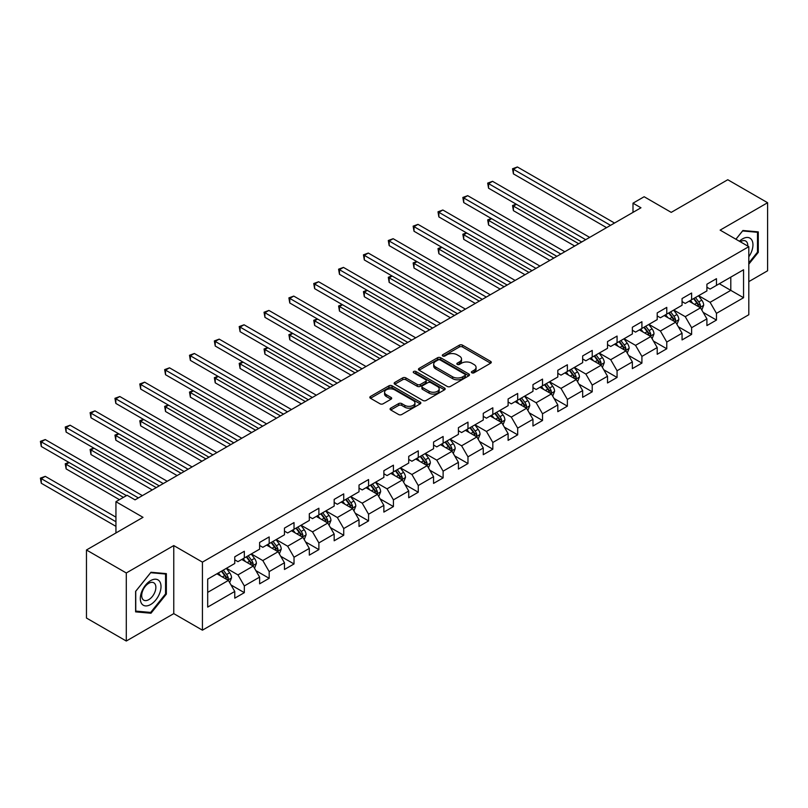 <?xml version="1.0" encoding="UTF-8"?>
<svg xmlns="http://www.w3.org/2000/svg" width="808" height="808" viewBox="0 0 808 808"><rect width="100%" height="100%" fill="white"/><g stroke="black" fill="none" stroke-linecap="round" stroke-linejoin="round"><path stroke-width="1.21" d="M471.842 372.791A1.545 0.889 0 0 0 474.033 372.791L490.638 363.196A2.212 1.273 0 0 0 491.284 362.297A2.212 1.273 0 0 0 490.638 361.388L462.499 345.147A2.212 1.273 0 0 0 459.368 345.147L442.754 354.732A1.545 0.889 0 0 0 442.299 355.369A1.545 0.889 0 0 0 442.754 355.995A1.545 0.889 0 0 0 444.945 355.995L447.097 354.762A7.08 4.08 0 0 1 457.106 354.762L459.449 356.116A7.08 4.08 0 0 1 461.519 359.005A7.08 4.08 0 0 1 459.449 361.893L457.298 363.135A1.545 0.889 0 0 0 456.843 363.762A1.545 0.889 0 0 0 457.298 364.398A1.545 0.889 0 0 0 459.489 364.398L461.641 363.156A7.08 4.08 0 0 1 471.64 363.156L473.993 364.509A7.08 4.08 0 0 1 476.064 367.398A7.08 4.08 0 0 1 473.993 370.286L471.842 371.529A1.545 0.889 0 0 0 471.387 372.155A1.545 0.889 0 0 0 471.842 372.791L471.842 371.529M390.729 408.151A2.212 1.273 0 0 0 390.082 409.06A2.212 1.273 0 0 0 390.729 409.959L398.627 414.514A2.212 1.273 0 0 0 401.758 414.514L420.2 403.869A2.212 1.273 0 0 0 420.847 402.96A2.212 1.273 0 0 0 420.2 402.061L392.062 385.81A2.212 1.273 0 0 0 388.931 385.81L370.478 396.465A2.212 1.273 0 0 0 369.832 397.364A2.212 1.273 0 0 0 370.478 398.273L380.023 403.778A2.212 1.273 0 0 0 383.144 403.778L391.042 399.213A2.212 1.273 0 0 0 391.688 398.314A2.212 1.273 0 0 0 391.042 397.415L386.315 394.678A5.919 3.414 0 0 1 384.578 392.264A5.919 3.414 0 0 1 388.234 389.113A5.919 3.414 0 0 1 394.678 389.85L413.201 400.546A5.919 3.414 0 0 1 414.938 402.96A5.919 3.414 0 0 1 411.282 406.121A5.919 3.414 0 0 1 404.838 405.374L401.758 403.596A2.212 1.273 0 0 0 398.627 403.596L390.729 408.151L390.729 409.959M748.804 281.628L767.6 270.771L767.6 202.717L727.776 179.73L671.226 212.373L644.148 196.738L632.997 203.182L640.966 207.777L135.047 499.859L127.088 495.264L115.938 501.697L115.938 532.967M126.29 572.973L126.29 641.027L173.76 613.625L173.76 545.572L126.29 572.973L86.466 549.985L143.016 517.332L115.938 501.697M173.76 545.572L202.434 562.126L748.804 246.672L748.804 314.736L202.434 630.179L202.434 562.126M767.6 202.717L720.13 230.118L748.804 246.672M447.248 386.446A2.212 1.273 0 0 0 450.379 386.446L468.832 375.791A2.212 1.273 0 0 0 469.478 374.892A2.212 1.273 0 0 0 468.832 373.983L440.683 357.742A2.212 1.273 0 0 0 437.562 357.742L419.11 368.387A2.212 1.273 0 0 0 418.463 369.296A2.212 1.273 0 0 0 419.11 370.195L447.248 386.446M414.332 373.124A1.545 0.889 0 0 1 415.908 373.346L415.908 371.508L444.521 388.022A2.212 1.273 0 0 1 445.168 388.921A2.212 1.273 0 0 1 444.521 389.83L426.069 400.485A2.212 1.273 0 0 1 422.938 400.485L394.799 384.234L402.687 379.709L402.687 377.871L394.799 382.426A2.212 1.273 0 0 0 394.153 383.325A2.212 1.273 0 0 0 394.799 384.234L394.799 382.426M402.687 379.709A2.212 1.273 0 0 1 405.818 379.709L405.818 377.871A2.212 1.273 0 0 0 402.687 377.871M405.818 377.871L417.231 384.457A2.212 1.273 0 0 0 420.362 384.457L425.594 381.437A2.212 1.273 0 0 0 426.24 380.528A2.212 1.273 0 0 0 425.594 379.629L413.716 372.771A1.545 0.889 0 0 1 413.262 372.135A1.545 0.889 0 0 1 414.221 371.306A1.545 0.889 0 0 1 415.908 371.508M126.29 641.027L86.466 618.039L86.466 549.985M231.027 584.972L244.329 592.658L244.329 585.941L259.62 577.114L259.62 583.83L269.175 578.306L269.175 571.599L284.466 562.762L284.466 569.478L294.021 563.964L294.021 557.247L309.312 548.42L309.312 555.136L318.877 549.612L318.877 542.905L334.169 534.068L334.169 540.784L343.723 535.27L343.723 528.553L359.015 519.726L359.015 526.442L368.569 520.918L368.569 514.211L383.861 505.384L383.861 512.09L393.425 506.576L393.425 499.859L408.717 491.032L408.717 497.748L418.271 492.224L418.271 485.517L433.563 476.69L433.563 483.396L443.117 477.881L443.117 471.165L458.419 462.338L458.419 469.054L467.973 463.539L467.973 456.823L483.265 447.996L483.265 454.702L492.819 449.187L492.819 442.471L508.111 433.644L508.111 440.36L517.675 434.845L517.675 428.129L532.967 419.301L532.967 426.008L542.521 420.493L542.521 413.777L557.813 404.949L557.813 411.666L567.367 406.151L567.367 399.435L582.659 390.607L582.659 397.314L592.224 391.799L592.224 385.083L607.515 376.255L607.515 382.972L617.07 377.457L617.07 370.741L632.361 361.913L632.361 368.63L641.916 363.105L641.916 356.399L657.207 347.561L657.207 354.278L666.772 348.763L666.772 342.047L682.063 333.219L682.063 339.936L691.618 334.411L691.618 327.705L706.909 318.867L706.909 325.584L716.464 320.069L716.464 313.353L743.552 297.718L743.552 269.761L730.806 277.114L730.806 290.365L743.552 297.718M244.329 592.658L234.764 598.173L234.764 591.456L207.686 607.091L207.686 579.134L234.764 563.499L234.764 556.793L244.329 551.268L244.329 557.985L259.62 549.157L259.62 542.441L269.175 536.926L269.175 543.633L284.466 534.805L284.466 528.099L294.021 522.574L294.021 529.29L309.312 520.463L309.312 513.747L318.877 508.232L318.877 514.938L334.169 506.111L334.169 499.405L343.723 493.88L343.723 500.596L359.015 491.769L359.015 485.053L368.569 479.538L368.569 486.254L383.861 477.417L383.861 470.711L393.425 465.186L393.425 471.902L408.717 463.075L408.717 456.358L418.271 450.844L418.271 457.56L433.563 448.723L433.563 442.016L443.117 436.492L443.117 443.208L458.419 434.381L458.419 427.664L467.973 422.15L467.973 428.866L483.265 420.039L483.265 413.322L492.819 407.798L492.819 414.514L508.111 405.687L508.111 398.97L517.675 393.456L517.675 400.172L532.967 391.345L532.967 384.628L542.521 379.114L542.521 385.82L557.813 376.993L557.813 370.276L567.367 364.761L567.367 371.478L582.659 362.651L582.659 355.934L592.224 350.419L592.224 357.126L607.515 348.299L607.515 341.582L617.07 336.067L617.07 342.784L632.361 333.957L632.361 327.24L641.916 321.725L641.916 328.432L657.207 319.604L657.207 312.898L666.772 307.373L666.772 314.09L682.063 305.262L682.063 298.546L691.618 293.031L691.618 299.738L706.909 290.91L706.909 284.204L716.464 278.679L716.464 285.396L743.552 269.761M241.774 559.459L253.247 566.075L237.956 574.902L226.482 568.287M234.764 559.823L237.956 561.661L244.329 557.985M237.956 574.902L244.329 585.941M253.247 566.075L259.62 577.114M266.63 545.107L278.093 551.733L262.802 560.56L251.339 553.935M259.62 545.481L262.802 547.319L269.175 543.633M262.802 560.56L269.175 571.599M278.093 551.733L284.466 562.762M291.476 530.765L302.95 537.381L287.658 546.208L276.185 539.592M284.466 531.129L287.658 532.967L294.021 529.29M287.658 546.208L294.021 557.247M302.95 537.381L309.312 548.42M316.322 516.413L327.796 523.039L312.504 531.866L301.031 525.24M309.312 516.787L312.504 518.625L318.877 514.938M312.504 531.866L318.877 542.905M327.796 523.039L334.169 534.068M341.178 502.071L352.642 508.686L337.35 517.514L325.887 510.898M334.169 502.435L337.35 504.273L343.723 500.596M337.35 517.514L343.723 528.553M352.642 508.686L359.015 519.726M366.024 487.719L377.498 494.344L362.206 503.172L350.733 496.546M359.015 488.093L362.206 489.931L368.569 486.254M362.206 503.172L368.569 514.211M377.498 494.344L383.861 505.384M390.87 473.377L402.344 479.992L387.052 488.83L375.579 482.204M383.861 473.74L387.052 475.579L393.425 471.902M387.052 488.83L393.425 499.859M402.344 479.992L408.717 491.032M415.726 459.025L427.19 465.65L411.898 474.478L400.435 467.852M408.717 459.399L411.898 461.237L418.271 457.56M411.898 474.478L418.271 485.517M427.19 465.65L433.563 476.69M440.572 444.683L452.046 451.298L436.754 460.136L425.281 453.51M433.563 445.046L436.754 446.885L443.117 443.208M436.754 460.136L443.117 471.165M452.046 451.298L458.419 462.338M465.418 430.331L476.892 436.956L461.6 445.784L450.127 439.168M458.419 430.704L461.6 432.543L467.973 428.866M461.6 445.784L467.973 456.823M476.892 436.956L483.265 447.996M490.274 415.989L501.738 422.614L486.446 431.442L474.983 424.816M483.265 416.352L486.446 418.191L492.819 414.514M486.446 431.442L492.819 442.471M501.738 422.614L508.111 433.644M515.12 401.637L526.594 408.262L511.302 417.09L499.829 410.474M508.111 402.01L511.302 403.849L517.675 400.172M511.302 417.09L517.675 428.129M526.594 408.262L532.967 419.301M539.976 387.295L551.44 393.92L536.148 402.748L524.675 396.122M532.967 387.658L536.148 389.496L542.521 385.82M536.148 402.748L542.521 413.777M551.44 393.92L557.813 404.949M564.822 372.942L576.286 379.568L560.994 388.396L549.531 381.78M557.813 373.316L560.994 375.154L567.367 371.478M560.994 388.396L567.367 399.435M576.286 379.568L582.659 390.607M589.668 358.601L601.142 365.226L585.851 374.054L574.377 367.428M582.659 358.964L585.851 360.812L592.224 357.126M585.851 374.054L592.224 385.083M601.142 365.226L607.515 376.255M614.524 344.259L625.988 350.874L610.697 359.701L599.233 353.086M607.515 344.622L610.697 346.46L617.07 342.784M610.697 359.701L617.07 370.741M625.988 350.874L632.361 361.913M639.37 329.906L650.834 336.532L635.543 345.359L624.079 338.734M632.361 330.27L635.543 332.118L641.916 328.432M635.543 345.359L641.916 356.399M650.834 336.532L657.207 347.561M664.216 315.564L675.69 322.18L660.399 331.007L648.925 324.392M657.207 315.928L660.399 317.766L666.772 314.09M660.399 331.007L666.772 342.047M675.69 322.18L682.063 333.219M689.072 301.212L700.536 307.838L685.245 316.665L673.781 310.04M682.063 301.586L685.245 303.424L691.618 299.738M685.245 316.665L691.618 327.705M700.536 307.838L706.909 318.867M719.332 283.739L730.806 290.365L710.091 302.313L698.627 295.698M706.909 287.234L710.091 289.072L716.464 285.396M710.091 302.313L716.464 313.353M173.76 613.625L202.434 630.179M632.997 203.182L632.997 212.373M207.686 592.375L228.401 580.427L216.928 573.801M228.401 580.427L234.764 591.456M703.162 312.383L716.464 320.069M678.316 326.735L691.618 334.411M653.47 341.077L666.772 348.763M628.614 355.429L641.916 363.105M603.768 369.771L617.07 377.457M578.922 384.123L592.224 391.799M554.066 398.465L567.367 406.151M529.22 412.817L542.521 420.493M504.374 427.159L517.675 434.845M479.518 441.511L492.819 449.187M454.672 455.853L467.973 463.539M429.826 470.206L443.117 477.881M404.97 484.548L418.271 492.224M380.124 498.9L393.425 506.576M355.278 513.242L368.569 520.918M330.421 527.594L343.723 535.27M305.576 541.936L318.877 549.612M280.719 556.288L294.021 563.964M255.873 570.63L269.175 578.306M748.804 264.166L758.278 252.369L758.278 231.876L742.905 230.502L735.896 239.229M135.613 611.868L150.985 613.242L166.357 594.122L166.357 573.63L150.985 572.256L135.613 591.375L135.613 611.868M757.49 251.914L758.278 252.369M165.559 593.658L166.357 594.122M149.359 612.302L150.985 613.242M472.458 373.013L473.993 372.124A7.08 4.08 0 0 0 476.064 369.236L476.064 367.398M461.519 359.005L461.519 360.843A7.08 4.08 0 0 1 459.449 363.731L457.914 364.61M490.608 363.216L462.499 346.986A2.212 1.273 0 0 0 459.368 346.986L443.38 356.217M468.802 375.811L440.683 359.58A2.212 1.273 0 0 0 437.562 359.58L419.14 370.216M464.923 375.518A1.545 0.889 0 0 0 465.378 374.892A1.545 0.889 0 0 0 464.923 374.256L440.219 359.994A1.545 0.889 0 0 0 438.027 359.994L435.764 361.307A7.08 4.08 0 0 0 433.684 364.196A7.08 4.08 0 0 0 435.764 367.084L452.652 376.831A7.08 4.08 0 0 0 462.651 376.831L464.923 375.518L464.923 377.356A1.545 0.889 0 0 0 465.378 376.73L465.378 374.892M433.684 364.196L433.684 366.034A7.08 4.08 0 0 0 435.764 368.923L435.764 367.084M464.923 377.356L462.651 378.669A7.08 4.08 0 0 1 452.652 378.669L435.764 368.923M405.818 379.709L417.231 386.295A2.212 1.273 0 0 0 420.362 386.295L425.594 383.275A2.212 1.273 0 0 0 426.24 382.366L426.24 380.528M415.908 373.346L444.491 389.85M429.078 391.294A5.919 3.414 0 0 0 435.522 392.031A5.919 3.414 0 0 0 439.178 388.88A5.919 3.414 0 0 0 437.441 386.466L430.916 382.699A2.212 1.273 0 0 0 427.786 382.699L422.544 385.719A2.212 1.273 0 0 0 421.897 386.628A2.212 1.273 0 0 0 422.544 387.527L429.078 391.294L429.078 393.132A5.919 3.414 0 0 0 435.522 393.88A5.919 3.414 0 0 0 439.178 390.719L439.178 388.88M421.897 386.628L421.897 388.466A2.212 1.273 0 0 0 422.544 389.365L422.544 387.527M429.078 393.132L422.544 389.365M414.938 402.96L414.938 404.798A5.919 3.414 0 0 1 411.282 407.959A5.919 3.414 0 0 1 404.838 407.222L401.758 405.434A2.212 1.273 0 0 0 398.627 405.434L390.759 409.979M384.578 392.264L384.578 394.102A5.919 3.414 0 0 0 386.315 396.516L386.315 394.678M391.011 399.233L386.315 396.516M420.17 403.879L392.062 387.648A2.212 1.273 0 0 0 388.931 387.648L370.508 398.283M701.798 310.019L703.687 305.242A5.969 3.444 -120 0 0 701.788 300.162L698.496 295.768M692.769 303.354L690.537 300.364M516.443 204.313L513.413 206.06L513.413 210.656L574.7 246.036M699.617 307.303L700.465 305.495A5.969 3.444 -120 0 0 698.758 301.909L695.476 297.516M693.981 298.384L697.627 303.252A3.04 1.757 60 0 1 698.173 304.172L700.465 305.495M693.557 298.617L696.85 303.01A5.969 3.444 60 0 1 698.556 306.596M513.413 210.656L512.545 205.555L578.68 243.733M512.545 205.555L516.09 204.111M610.535 225.341L513.413 169.266L517.403 166.973L614.524 223.038M606.555 227.644L513.413 173.871L513.413 169.266L512.545 168.761L517.403 166.973M513.413 173.871L512.545 168.761M748.804 256.793A14.645 8.454 120 0 0 751.561 251.621A14.645 8.454 120 0 0 750.652 238.653A14.645 8.454 120 0 0 739.421 241.259M756.5 231.714L757.49 232.29L757.49 252.147L748.804 262.943M735.926 239.249L742.592 230.957L757.49 232.29M747.784 246.087A10.029 5.787 120 0 0 745.713 241.047A10.029 5.787 120 0 0 740.32 241.774M150.662 604.515A14.645 8.454 120 0 0 161.014 586.588A14.645 8.454 120 0 0 150.662 580.609A14.645 8.454 120 0 0 140.309 598.536A14.645 8.454 120 0 0 150.662 604.515M148.773 599.657A10.029 5.787 120 0 0 155.328 590.83A10.029 5.787 120 0 0 153.793 582.79A10.029 5.787 120 0 0 148.773 583.285A10.029 5.787 120 0 0 142.228 592.123A10.029 5.787 120 0 0 143.763 600.152A10.029 5.787 120 0 0 148.773 599.657M135.764 591.234L150.662 572.7L165.559 574.034L165.559 593.89L150.662 612.424L135.764 611.09L135.734 591.214M164.569 573.468L165.559 574.034M676.942 324.361L678.841 319.584A5.969 3.444 -120 0 0 676.932 314.504L673.65 310.12M667.913 317.696L665.681 314.716M491.597 218.655L488.567 220.402L488.567 224.998L549.844 260.378M674.761 321.645L675.619 319.847A5.969 3.444 -120 0 0 673.912 316.251L670.62 311.868M669.125 312.726L672.771 317.594A3.04 1.757 60 0 1 673.327 318.524L675.619 319.847M668.711 312.969L672.004 317.352A5.969 3.444 60 0 1 673.71 320.948M488.567 224.998L487.689 219.897L553.834 258.085M487.689 219.897L491.244 218.453M652.096 338.704L653.995 333.936A5.969 3.444 -120 0 0 652.086 328.856L648.804 324.462M643.067 332.038L640.835 329.058M466.741 233.007L463.721 234.754L463.721 239.35L524.998 274.73M649.915 335.997L650.773 334.189A5.969 3.444 -120 0 0 649.056 330.603L645.774 326.21M644.279 327.078L647.925 331.947A3.04 1.757 60 0 1 648.481 332.866L650.773 334.189M643.865 327.311L647.147 331.704A5.969 3.444 60 0 1 648.854 335.29M463.721 239.35L462.843 234.239L528.977 272.427M462.843 234.239L466.398 232.795M585.689 239.683L488.567 183.618L492.547 181.315L589.668 237.39M581.71 241.986L488.567 188.213L488.567 183.618L487.689 183.113L492.547 181.315M488.567 188.213L487.689 183.113M560.843 254.035L463.721 197.96L467.701 195.667L564.822 251.732M556.853 256.338L463.721 202.566L463.721 197.96L462.843 197.455L467.701 195.667M463.721 202.566L462.843 197.455M627.25 353.056L629.139 348.278A5.969 3.444 -120 0 0 627.24 343.198L623.948 338.815M618.221 346.39L615.989 343.41M441.895 247.349L438.865 249.096L438.865 253.692L500.152 289.072M625.069 350.339L625.917 348.541A5.969 3.444 -120 0 0 624.21 344.945L620.928 340.562M619.423 341.42L623.079 346.289A3.04 1.757 60 0 1 623.625 347.218L625.917 348.541M619.009 341.663L622.301 346.046A5.969 3.444 60 0 1 624.008 349.642M438.865 253.692L437.997 248.591L504.131 286.779M437.997 248.591L441.542 247.147M602.394 367.398L604.293 362.63A5.969 3.444 -120 0 0 602.384 357.55L599.102 353.157M593.365 360.732L591.133 357.752M417.049 261.691L414.019 263.438L414.019 268.044L475.296 303.424M600.213 364.691L601.071 362.883A5.969 3.444 -120 0 0 599.364 359.297L596.072 354.904M594.577 355.762L598.223 360.641A3.04 1.757 60 0 1 598.779 361.56L601.071 362.883M594.163 356.005L597.445 360.398A5.969 3.444 60 0 1 599.162 363.984M414.019 268.044L413.141 262.933L479.285 301.121M413.141 262.933L416.696 261.489M577.548 381.75L579.447 376.972A5.969 3.444 -120 0 0 577.538 371.892L574.256 367.499M568.519 375.084L566.287 372.104M392.193 276.043L389.173 277.79L389.173 282.386L450.45 317.766M575.367 379.033L576.225 377.225A5.969 3.444 -120 0 0 574.508 373.639L571.226 369.246M569.731 370.114L573.377 374.983A3.04 1.757 60 0 1 573.933 375.902L576.225 377.225M569.317 370.357L572.599 374.74A5.969 3.444 60 0 1 574.306 378.336M389.173 282.386L388.294 277.285L454.429 315.463M388.294 277.285L391.85 275.841M535.987 268.377L438.865 212.312L442.855 210.009L539.976 266.084M532.007 270.68L438.865 216.908L438.865 212.312L437.997 211.807L442.855 210.009M438.865 216.908L437.997 211.807M511.141 282.729L414.019 226.654L417.999 224.361L515.12 280.426M507.161 285.032L414.019 231.25L414.019 226.654L413.141 226.149L417.999 224.361M414.019 231.25L413.141 226.149M486.295 297.071L389.173 241.006L393.153 238.703L490.274 294.779M482.305 299.374L389.173 245.602L389.173 241.006L388.294 240.501L393.153 238.703M389.173 245.602L388.294 240.501M461.439 311.423L364.317 255.348L368.307 253.056L465.418 309.121M457.459 313.716L364.317 259.944L364.317 255.348L363.449 254.843L368.307 253.056M364.317 259.944L363.449 254.843M436.593 325.765L339.471 269.7L343.451 267.397L440.572 323.473M432.613 328.068L339.471 274.296L339.471 269.7L338.592 269.195L343.451 267.397M339.471 274.296L338.592 269.195M411.737 340.118L314.625 284.042L318.604 281.739L415.726 337.815M407.757 342.41L314.625 288.638L314.625 284.042L313.746 283.537L318.604 281.739M314.625 288.638L313.746 283.537M386.891 354.459L289.769 298.394L293.759 296.092L390.87 352.167M382.911 356.762L289.769 302.99L289.769 298.394L288.9 297.879L293.759 296.092M289.769 302.99L288.9 297.879M362.045 368.812L264.923 312.736L268.902 310.434L366.024 366.509M358.055 371.104L264.923 317.332L264.923 312.736L264.044 312.231L268.902 310.434M264.923 317.332L264.044 312.231M337.189 383.154L240.077 327.089L244.056 324.786L341.178 380.861M333.209 385.456L240.077 331.684L240.077 327.089L239.198 326.573L244.056 324.786M240.077 331.684L239.198 326.573M312.343 397.506L215.221 341.43L219.2 339.128L316.322 395.203M308.363 399.798L215.221 346.026L215.221 341.43L214.342 340.925L219.2 339.128M215.221 346.026L214.342 340.925M287.496 411.848L190.375 355.772L194.354 353.48L291.476 409.545M283.507 414.151L190.375 360.378L190.375 355.772L189.496 355.267L194.354 353.48M190.375 360.378L189.496 355.267M262.64 426.2L165.529 370.125L169.508 367.822L266.63 423.897M258.661 428.493L165.529 374.72L165.529 370.125L164.65 369.62L169.508 367.822M165.529 374.72L164.65 369.62M237.794 440.542L140.673 384.467L144.652 382.174L241.774 438.239M233.815 442.845L140.673 389.072L140.673 384.467L139.794 383.962L144.652 382.174M140.673 389.072L139.794 383.962M212.948 454.894L115.827 398.819L119.806 396.516L216.928 452.591M208.959 457.187L115.827 403.414L115.827 398.819L114.948 398.314L119.806 396.516M115.827 403.414L114.948 398.314M188.092 469.236L90.971 413.161L94.96 410.868L192.082 466.933M184.113 471.539L90.971 417.766L90.971 413.161L90.102 412.656L94.96 410.868M90.971 417.766L90.102 412.656M163.246 483.578L66.125 427.513L70.104 425.21L167.226 481.285M159.267 485.881L66.125 432.108L66.125 427.513L65.246 427.008L70.104 425.21M66.125 432.108L65.246 427.008M138.4 497.93L41.279 441.855L45.258 439.562L142.38 495.627M126.452 495.627L41.279 446.46L41.279 441.855L40.4 441.35L45.258 439.562M41.279 446.46L40.4 441.35M552.702 396.092L554.591 391.325A5.969 3.444 -120 0 0 552.692 386.234L549.4 381.851M543.673 389.426L541.441 386.446M367.347 290.385L364.317 292.132L364.317 296.738L425.604 332.118M550.521 393.385L551.369 391.577A5.969 3.444 -120 0 0 549.662 387.981L546.38 383.598M544.875 384.457L548.531 389.325A3.04 1.757 60 0 1 549.076 390.254L551.369 391.577M544.461 384.699L547.753 389.092A5.969 3.444 60 0 1 549.46 392.678M364.317 296.738L363.449 291.627L429.583 329.816M363.449 291.627L366.994 290.183M527.846 410.444L529.745 405.666A5.969 3.444 -120 0 0 527.836 400.586L524.554 396.193M518.817 403.778L516.585 400.798M342.501 304.737L339.471 306.484L339.471 311.08L400.748 346.46M525.665 407.727L526.523 405.919A5.969 3.444 -120 0 0 524.816 402.334L521.524 397.94M520.029 398.809L523.675 403.677A3.04 1.757 60 0 1 524.23 404.596L526.523 405.919M519.615 399.051L522.897 403.434A5.969 3.444 60 0 1 524.614 407.03M339.471 311.08L338.592 305.979L404.727 344.158M338.592 305.979L342.148 304.535M503 424.786L504.899 420.019A5.969 3.444 -120 0 0 502.99 414.928L499.697 410.545M493.971 418.12L491.739 415.14M317.645 319.079L314.625 320.826L314.625 325.432L375.902 360.812M500.819 422.079L501.677 420.271A5.969 3.444 -120 0 0 499.96 416.675L496.678 412.292M495.183 413.151L498.829 418.019A3.04 1.757 60 0 1 499.384 418.948L501.677 420.271M494.769 413.393L498.051 417.786A5.969 3.444 60 0 1 499.758 421.372M314.625 325.432L313.746 320.321L379.881 358.51M313.746 320.321L317.302 318.877M478.154 439.138L480.043 434.361A5.969 3.444 -120 0 0 478.144 429.28L474.851 424.887M469.125 432.472L466.893 429.492M292.799 333.431L289.769 335.179L289.769 339.774L351.046 375.154M475.973 436.421L476.821 434.613A5.969 3.444 -120 0 0 475.114 431.028L471.821 426.634M470.327 427.503L473.973 432.371A3.04 1.757 60 0 1 474.528 433.29L476.821 434.613M469.913 427.745L473.205 432.129A5.969 3.444 60 0 1 474.912 435.724M289.769 339.774L288.9 334.674L355.035 372.852M288.9 334.674L292.446 333.229M453.298 453.48L455.197 448.713A5.969 3.444 -120 0 0 453.288 443.622L450.006 439.239M444.269 446.814L442.037 443.834M267.953 347.773L264.923 349.521L264.923 354.126L326.2 389.496M451.116 450.773L451.975 448.965A5.969 3.444 -120 0 0 450.268 445.37L446.976 440.986M445.481 441.845L449.127 446.713A3.04 1.757 60 0 1 449.682 447.642L451.975 448.965M445.067 442.087L448.349 446.481A5.969 3.444 60 0 1 450.066 450.066M264.923 354.126L264.044 349.016L330.179 387.204M264.044 349.016L267.599 347.571M428.452 467.832L430.351 463.055A5.969 3.444 -120 0 0 428.442 457.974L425.149 453.581M419.423 461.166L417.191 458.186M243.097 362.125L240.077 363.873L240.077 368.468L301.354 403.849M426.271 465.115L427.119 463.307A5.969 3.444 -120 0 0 425.412 459.722L422.13 455.328M420.635 456.197L424.281 461.065A3.04 1.757 60 0 1 424.836 461.984L427.119 463.307M420.211 456.439L423.503 460.823A5.969 3.444 60 0 1 425.21 464.418M240.077 368.468L239.198 363.368L305.333 401.546M239.198 363.368L242.754 361.923M403.606 482.174L405.495 477.407A5.969 3.444 -120 0 0 403.596 472.316L400.303 467.933M394.577 475.508L392.334 472.529M218.251 376.467L215.221 378.215L215.221 382.82L276.498 418.191M401.414 479.467L402.273 477.659A5.969 3.444 -120 0 0 400.566 474.064L397.273 469.68M395.779 470.539L399.425 475.407A3.04 1.757 60 0 1 399.98 476.336L402.273 477.659M395.364 470.781L398.657 475.175A5.969 3.444 60 0 1 400.364 478.76M215.221 382.82L214.342 377.71L280.487 415.898M214.342 377.71L217.897 376.265M378.75 496.526L380.649 491.749A5.969 3.444 -120 0 0 378.74 486.669L375.457 482.275M369.721 489.86L367.489 486.881M193.405 390.82L190.375 392.567L190.375 397.162L251.652 432.543M376.568 493.809L377.427 492.001A5.969 3.444 -120 0 0 375.72 488.416L372.427 484.022M370.933 484.891L374.579 489.759A3.04 1.757 60 0 1 375.134 490.678L377.427 492.001M370.519 485.123L373.801 489.517A5.969 3.444 60 0 1 375.508 493.112M190.375 397.162L189.496 392.062L255.631 430.24M189.496 392.062L193.051 390.618M353.904 510.868L355.793 506.101A5.969 3.444 -120 0 0 353.894 501.011L350.601 496.627M344.875 504.202L342.642 501.223M168.549 405.161L165.529 406.909L165.529 411.504L226.806 446.885M351.722 508.161L352.571 506.353A5.969 3.444 -120 0 0 350.864 502.758L347.581 498.374M346.087 499.233L349.733 504.101A3.04 1.757 60 0 1 350.278 505.03L352.571 506.353M345.662 499.475L348.955 503.869A5.969 3.444 60 0 1 350.662 507.454M165.529 411.504L164.65 406.404L230.785 444.592M164.65 406.404L168.205 404.959M329.058 525.22L330.947 520.443A5.969 3.444 -120 0 0 329.048 515.363L325.755 510.969M320.029 518.554L317.786 515.565M143.703 419.514L140.673 421.261L140.673 425.856L201.95 461.237M326.866 522.503L327.725 520.695A5.969 3.444 -120 0 0 326.018 517.11L322.725 512.716M321.231 513.585L324.877 518.453A3.04 1.757 60 0 1 325.432 519.372L327.725 520.695M320.816 513.817L324.109 518.211A5.969 3.444 60 0 1 325.816 521.796M140.673 425.856L139.794 420.756L205.939 458.934M139.794 420.756L143.349 419.312M304.202 539.562L306.101 534.785A5.969 3.444 -120 0 0 304.192 529.705L300.909 525.321M295.173 532.896L292.94 529.917M118.847 433.856L115.827 435.603L115.827 440.198L177.103 475.579M302.02 536.845L302.879 535.048A5.969 3.444 -120 0 0 301.172 531.452L297.879 527.068M296.385 527.927L300.031 532.795A3.04 1.757 60 0 1 300.586 533.724L302.879 535.048M295.97 528.169L299.253 532.553A5.969 3.444 60 0 1 300.96 536.148M115.827 440.198L114.948 435.098L181.083 473.286M114.948 435.098L118.503 433.654M279.356 553.914L281.245 549.137A5.969 3.444 -120 0 0 279.346 544.057L276.053 539.663M270.326 547.248L268.094 544.259M94.001 448.208L90.971 449.955L90.971 454.55L152.257 489.931M277.174 551.197L278.023 549.389A5.969 3.444 -120 0 0 276.316 545.804L273.033 541.41M271.538 542.279L275.185 547.147A3.04 1.757 60 0 1 275.73 548.066L278.023 549.389M271.114 542.511L274.407 546.905A5.969 3.444 60 0 1 276.114 550.49M90.971 454.55L90.102 449.45L156.237 487.628M90.102 449.45L93.647 448.006M254.5 568.256L256.399 563.479A5.969 3.444 -120 0 0 254.49 558.399L251.207 554.015M245.47 561.59L243.238 558.611M69.155 462.55L66.125 464.297L66.125 468.892L119.443 499.677M252.318 565.539L253.177 563.742A5.969 3.444 -120 0 0 251.47 560.146L248.177 555.763M246.682 556.621L250.328 561.489A3.04 1.757 60 0 1 250.884 562.418L253.177 563.742M246.268 556.864L249.561 561.247A5.969 3.444 60 0 1 251.268 564.842M66.125 468.892L65.246 463.792L123.422 497.375M65.246 463.792L68.801 462.348M229.654 582.608L231.553 577.831A5.969 3.444 -120 0 0 229.644 572.751L226.361 568.357M220.624 575.942L218.392 572.953M115.938 517.15L45.258 476.346L41.279 478.649L41.279 483.245L115.938 526.351M227.472 579.891L228.331 578.084A5.969 3.444 -120 0 0 226.614 574.498L223.331 570.105M221.836 570.973L225.483 575.841A3.04 1.757 60 0 1 226.038 576.76L228.331 578.084M221.422 571.205L224.705 575.599A5.969 3.444 60 0 1 226.412 579.185M41.279 483.245L40.4 478.134L115.938 521.746M40.4 478.134L45.258 476.346M473.993 372.124L473.993 370.286M457.298 364.398L457.298 363.135M459.449 363.731L459.449 361.893M442.754 355.995L442.754 354.732M459.368 346.986L459.368 345.147M462.499 346.986L462.499 345.147M490.638 363.196L490.638 361.388M419.11 370.195L419.11 368.387M437.562 359.58L437.562 357.742M440.683 359.58L440.683 357.742M468.832 375.791L468.832 373.983M452.652 378.669L452.652 376.831M462.651 378.669L462.651 376.831M417.231 386.295L417.231 384.457M420.362 386.295L420.362 384.457M425.594 383.275L425.594 381.437M444.521 389.83L444.521 388.022M398.627 405.434L398.627 403.596M401.758 405.434L401.758 403.596M404.838 407.222L404.838 405.374M391.042 399.213L391.042 397.415M370.478 398.273L370.478 396.465M388.931 387.648L388.931 385.81M392.062 387.648L392.062 385.81M420.2 403.869L420.2 402.061M699.95 307.495L703.657 305.353M698.758 301.909L701.788 300.162M694.516 304.353L696.85 303.01M675.104 321.847L678.801 319.705M673.912 316.251L676.932 314.504M669.66 318.706L672.004 317.352M650.248 336.189L653.955 334.047M649.056 330.603L652.086 328.856M644.814 333.048L647.147 331.704M625.402 350.531L629.099 348.399M624.21 344.945L627.24 343.198M619.968 347.4L622.301 346.046M600.546 364.883L604.253 362.741M599.364 359.297L602.384 357.55M595.112 361.742L597.445 360.398M575.7 379.225L579.407 377.094M574.508 373.639L577.538 371.892M570.266 376.094L572.599 374.74M550.854 393.577L554.551 391.436M549.662 387.981L552.692 386.234M545.42 390.436L547.753 389.092M525.998 407.919L529.705 405.788M524.816 402.334L527.836 400.586M520.564 404.788L522.897 403.434M501.152 422.271L504.859 420.13M499.96 416.675L502.99 414.928M495.718 419.13L498.051 417.786M476.306 436.613L480.002 434.482M475.114 431.028L478.144 429.28M470.872 433.482L473.205 432.129M451.45 450.965L455.156 448.824M450.268 445.37L453.288 443.622M446.016 447.824L448.349 446.481M426.604 465.307L430.31 463.176M425.412 459.722L428.442 457.974M421.17 462.176L423.503 460.823M401.758 479.659L405.454 477.518M400.566 474.064L403.596 472.316M396.314 476.518L398.657 475.175M376.902 494.001L380.608 491.86M375.72 488.416L378.74 486.669M371.468 490.86L373.801 489.517M352.056 508.353L355.762 506.212M350.864 502.758L353.894 501.011M346.622 505.212L348.955 503.869M327.21 522.695L330.906 520.554M326.018 517.11L329.048 515.363M321.766 519.554L324.109 518.211M302.354 537.047L306.06 534.906M301.172 531.452L304.192 529.705M296.92 533.906L299.253 532.553M277.508 551.389L281.214 549.248M276.316 545.804L279.346 544.057M272.074 548.248L274.407 546.905M252.662 565.741L256.358 563.6M251.47 560.146L254.49 558.399M247.218 562.6L249.561 561.247M227.806 580.083L231.512 577.942M226.614 574.498L229.644 572.751M222.372 576.942L224.705 575.599"/></g></svg>
